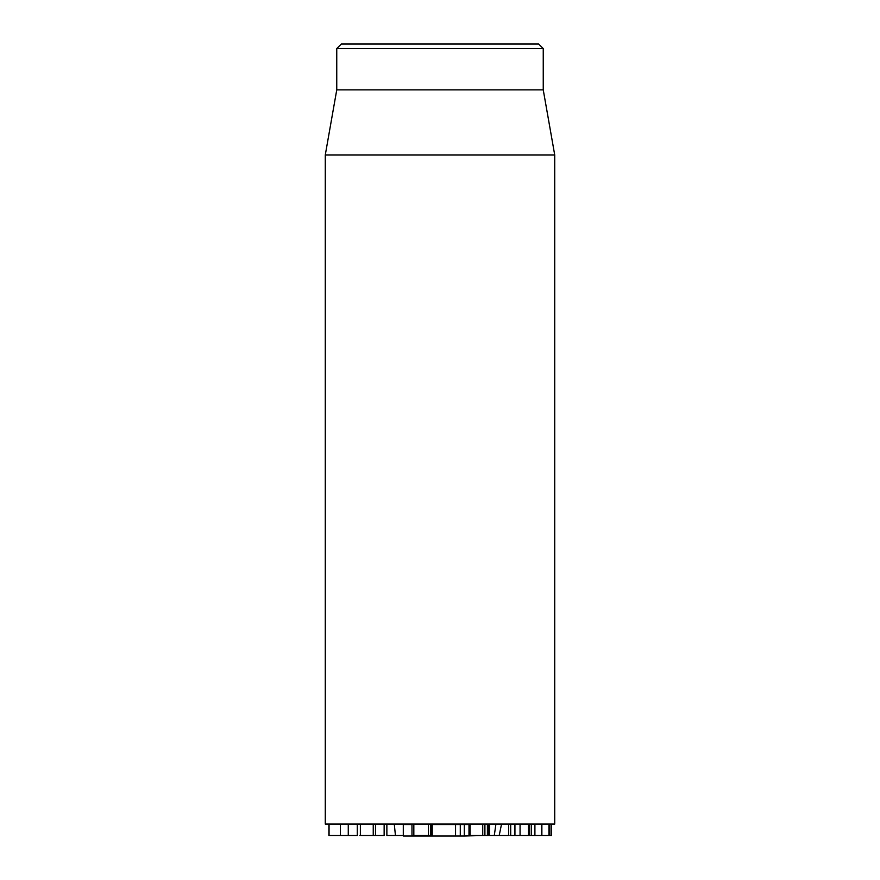 <?xml version="1.0" encoding="UTF-8"?>
<svg xmlns="http://www.w3.org/2000/svg" width="880" height="880" viewBox="0 0 880 880"><rect width="100%" height="100%" fill="white"/><g stroke="black" fill="none" stroke-linecap="round" stroke-linejoin="round"><path stroke-width="1.32" d="M468.985 824.065L468.985 835.538L485.441 835.538M470.118 824.065L470.118 835.538M484.913 824.065L484.913 835.538L484.693 824.065L484.704 835.538L508.629 835.538L508.629 824.065M488.598 824.065L488.598 835.538M489.555 824.065L489.555 835.538M510.026 835.538L529.331 835.538M510.697 824.065L510.697 835.538M528.517 824.065L528.517 835.538M529.65 824.065L529.65 835.538L531.41 835.538L531.41 824.065M532.367 835.538L540.936 835.538M541.871 824.065L541.871 835.538L551.485 835.538L551.507 824.065L551.485 835.538M548.933 824.065L548.933 835.538M549.879 824.065L549.879 835.538M411.983 824.065L411.983 835.538L411.95 824.065M411.983 835.538L431.475 835.538L431.431 824.065M413.831 824.065L413.831 835.538M431.475 824.065L431.475 835.538L431.827 824.065M431.508 824.065L431.508 835.538M359.865 835.538L375.221 835.538M360.371 824.065L360.371 835.538M373.241 824.065L373.241 835.538M375.287 835.538L383.504 835.538M384.142 824.065L384.142 835.538M328.889 824.065L328.889 835.538L348.128 835.538M340.406 824.065L340.406 835.538M348.271 824.065L348.271 835.538L357.291 835.538L357.291 824.065M325.281 154.946L325.281 824.065L554.719 824.065L554.719 154.946L325.281 154.946L336.754 89.881L543.246 89.881L543.246 48.587L538.659 44L341.341 44L336.754 48.587L543.246 48.587M336.754 89.881L336.754 48.587M501.545 824.065L499.191 835.538M386.87 824.065L386.87 835.538L403.293 835.538M394.273 824.065L395.45 835.538M495.924 824.065L494.285 835.538M431.86 824.527L468.985 824.527M464.321 824.527L464.321 836L403.656 836M481.921 835.538L464.321 836M403.293 836L403.293 824.527L411.95 824.527M455.554 824.527L455.554 836M482.735 824.065L482.735 835.538M487.399 824.065L487.399 835.538M514.932 824.065L514.932 835.538M520.058 824.065L520.058 835.538M534.908 824.065L534.908 835.538M541.585 824.065L541.585 835.538M428.461 824.065L428.461 835.538M430.661 824.065L430.661 835.538M329.065 824.065L329.065 835.538M432.234 824.527L432.234 836M460.284 824.527L460.284 836M489.621 835.538L489.621 824.065M431.86 835.538L431.86 824.065M375.507 835.538L375.507 824.065M543.246 89.881L554.719 154.946"/></g></svg>
